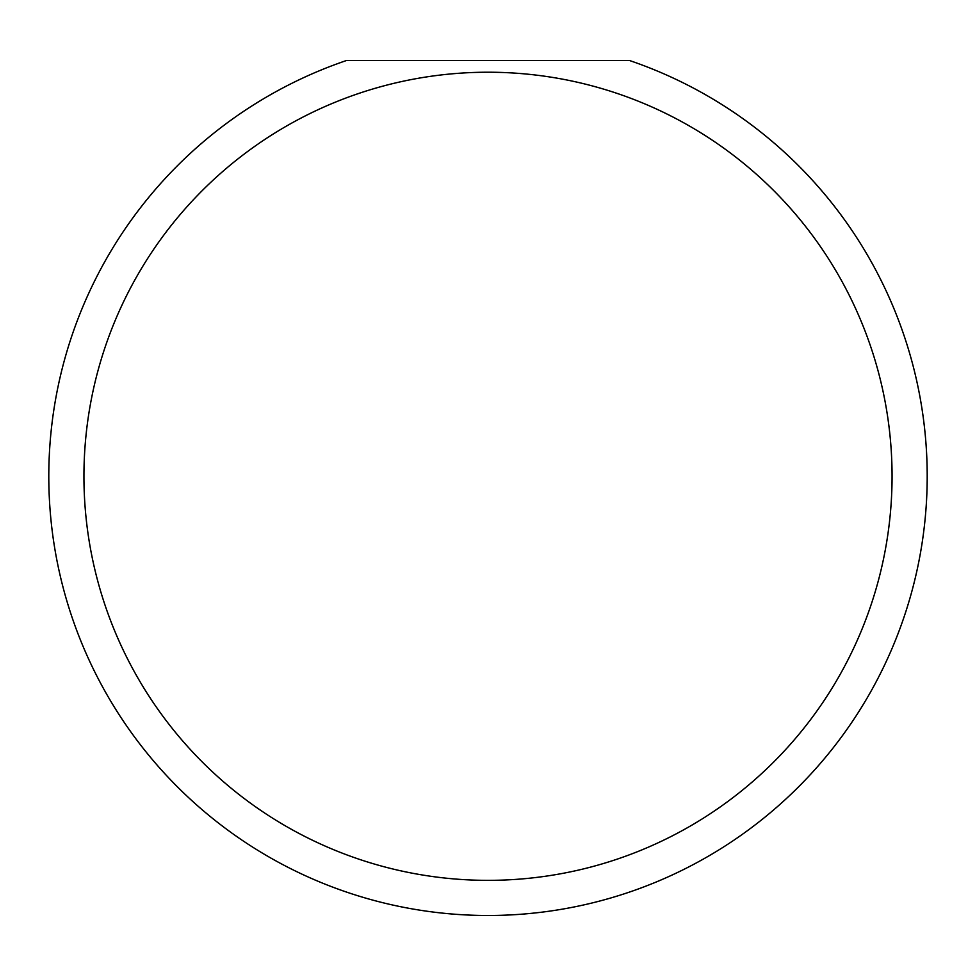 <?xml version="1.0" encoding="UTF-8"?>
<svg xmlns="http://www.w3.org/2000/svg" width="976" height="976" viewBox="0 0 976 976"><rect width="100%" height="100%" fill="white"/><g stroke="black" fill="none" stroke-linecap="round" stroke-linejoin="round"><path stroke-width="1.46" d="M892.064 476.288A404.064 404.064 0 0 0 488 72.224A404.064 404.064 0 0 0 83.936 476.288A404.064 404.064 0 0 0 488 880.352A404.064 404.064 0 0 0 892.064 476.288M629.52 60.512A439.2 439.2 0 0 1 488 915.488A439.2 439.2 0 0 1 346.48 60.512L629.52 60.512"/></g></svg>
